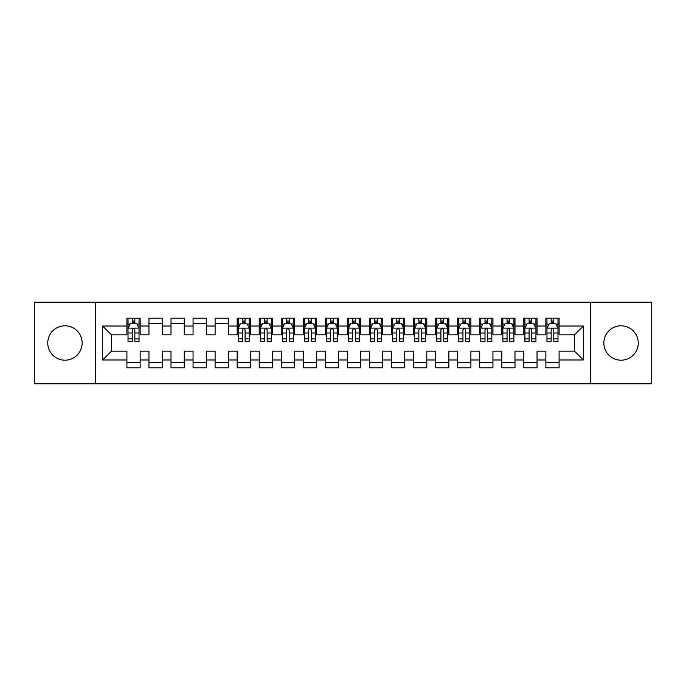 <?xml version="1.0" encoding="UTF-8"?>
<svg xmlns="http://www.w3.org/2000/svg" width="686" height="686" viewBox="0 0 686 686"><rect width="100%" height="100%" fill="white"/><g stroke="black" fill="none" stroke-linecap="round" stroke-linejoin="round"><path stroke-width="1.03" d="M621.053 325.799A17.201 17.201 0 0 0 603.852 343A17.201 17.201 0 0 0 621.053 360.201A17.201 17.201 0 0 0 638.246 343A17.201 17.201 0 0 0 621.053 325.799M64.947 325.799A17.201 17.201 0 0 0 47.754 343A17.201 17.201 0 0 0 64.947 360.201A17.201 17.201 0 0 0 82.148 343A17.201 17.201 0 0 0 64.947 325.799M590.62 383.791L651.7 383.791L651.7 302.209L590.62 302.209L590.62 383.791L95.38 383.791L95.38 302.209L34.3 302.209L34.3 383.791L95.38 383.791M590.62 302.209L95.38 302.209M102.651 359.979L102.651 326.022L126.91 326.022L126.91 334.845L111.475 334.845L111.475 351.155L102.651 359.979L126.91 359.979L126.91 367.807L140.141 367.807L140.141 359.979L148.956 359.979L148.956 367.807L162.188 367.807L162.188 359.979L171.011 359.979L171.011 367.807L184.242 367.807L184.242 359.979L193.058 359.979L193.058 367.807L206.289 367.807L206.289 359.979L215.112 359.979L215.112 367.807L228.344 367.807L228.344 359.979L237.159 359.979L237.159 367.807L250.39 367.807L250.39 359.979L259.214 359.979L259.214 367.807L272.436 367.807L272.436 359.979L281.26 359.979L281.26 367.807L294.491 367.807L294.491 359.979L303.306 359.979L303.306 367.807L316.538 367.807L316.538 359.979L325.361 359.979L325.361 367.807L338.592 367.807L338.592 359.979L347.408 359.979L347.408 367.807L360.639 367.807L360.639 359.979L369.462 359.979L369.462 367.807L382.694 367.807L382.694 359.979L391.509 359.979L391.509 367.807L404.74 367.807L404.74 359.979L413.564 359.979L413.564 367.807L426.786 367.807L426.786 359.979L435.61 359.979L435.61 367.807L448.841 367.807L448.841 359.979L457.656 359.979L457.656 367.807L470.888 367.807L470.888 359.979L479.711 359.979L479.711 367.807L492.942 367.807L492.942 359.979L501.758 359.979L501.758 367.807L514.989 367.807L514.989 359.979L523.812 359.979L523.812 367.807L537.044 367.807L537.044 359.979L545.859 359.979L545.859 367.807L559.09 367.807L559.09 351.155L574.525 351.155L574.525 334.845L559.09 334.845L559.09 326.022L583.349 326.022L583.349 359.979L559.09 359.979M559.09 326.022L559.09 318.193L545.859 318.193L545.859 326.022L537.044 326.022L537.044 318.193L523.812 318.193L523.812 326.022L514.989 326.022L514.989 318.193L501.758 318.193L501.758 326.022L492.942 326.022L492.942 318.193L479.711 318.193L479.711 326.022L470.888 326.022L470.888 318.193L457.656 318.193L457.656 326.022L448.841 326.022L448.841 318.193L435.61 318.193L435.61 326.022L426.786 326.022L426.786 318.193L413.564 318.193L413.564 326.022L404.74 326.022L404.74 318.193L391.509 318.193L391.509 326.022L382.694 326.022L382.694 318.193L369.462 318.193L369.462 326.022L360.639 326.022L360.639 318.193L347.408 318.193L347.408 326.022L338.592 326.022L338.592 318.193L325.361 318.193L325.361 326.022L316.538 326.022L316.538 318.193L303.306 318.193L303.306 326.022L294.491 326.022L294.491 318.193L281.26 318.193L281.26 326.022L272.436 326.022L272.436 318.193L259.214 318.193L259.214 326.022L250.39 326.022L250.39 318.193L237.159 318.193L237.159 326.022L228.344 326.022L228.344 318.193L215.112 318.193L215.112 326.022L206.289 326.022L206.289 318.193L193.058 318.193L193.058 326.022L184.242 326.022L184.242 318.193L171.011 318.193L171.011 326.022L162.188 326.022L162.188 318.193L148.956 318.193L148.956 326.022L140.141 326.022L140.141 318.193L126.91 318.193L126.91 326.022M537.044 359.979L537.044 351.155L545.859 351.155L545.859 359.979M583.349 326.022L574.525 334.845M514.989 359.979L514.989 351.155L523.812 351.155L523.812 359.979M545.859 326.022L545.859 334.845L537.044 334.845L537.044 326.022M492.942 359.979L492.942 351.155L501.758 351.155L501.758 359.979M523.812 326.022L523.812 334.845L514.989 334.845L514.989 326.022M470.888 359.979L470.888 351.155L479.711 351.155L479.711 359.979M501.758 326.022L501.758 334.845L492.942 334.845L492.942 326.022M448.841 359.979L448.841 351.155L457.656 351.155L457.656 359.979M479.711 326.022L479.711 334.845L470.888 334.845L470.888 326.022M426.786 359.979L426.786 351.155L435.61 351.155L435.61 359.979M457.656 326.022L457.656 334.845L448.841 334.845L448.841 326.022M404.74 359.979L404.74 351.155L413.564 351.155L413.564 359.979M435.61 326.022L435.61 334.845L426.786 334.845L426.786 326.022M382.694 359.979L382.694 351.155L391.509 351.155L391.509 359.979M413.564 326.022L413.564 334.845L404.74 334.845L404.74 326.022M360.639 359.979L360.639 351.155L369.462 351.155L369.462 359.979M391.509 326.022L391.509 334.845L382.694 334.845L382.694 326.022M338.592 359.979L338.592 351.155L347.408 351.155L347.408 359.979M369.462 326.022L369.462 334.845L360.639 334.845L360.639 326.022M316.538 359.979L316.538 351.155L325.361 351.155L325.361 359.979M347.408 326.022L347.408 334.845L338.592 334.845L338.592 326.022M294.491 359.979L294.491 351.155L303.306 351.155L303.306 359.979M325.361 326.022L325.361 334.845L316.538 334.845L316.538 326.022M272.436 359.979L272.436 351.155L281.26 351.155L281.26 359.979M303.306 326.022L303.306 334.845L294.491 334.845L294.491 326.022M250.39 359.979L250.39 351.155L259.214 351.155L259.214 359.979M281.26 326.022L281.26 334.845L272.436 334.845L272.436 326.022M228.344 359.979L228.344 351.155L237.159 351.155L237.159 359.979M259.214 326.022L259.214 334.845L250.39 334.845L250.39 326.022M206.289 359.979L206.289 351.155L215.112 351.155L215.112 359.979M237.159 326.022L237.159 334.845L228.344 334.845L228.344 326.022M184.242 359.979L184.242 351.155L193.058 351.155L193.058 359.979M215.112 326.022L215.112 334.845L206.289 334.845L206.289 326.022M162.188 359.979L162.188 351.155L171.011 351.155L171.011 359.979M193.058 326.022L193.058 334.845L184.242 334.845L184.242 326.022M140.141 359.979L140.141 351.155L148.956 351.155L148.956 359.979M171.011 326.022L171.011 334.845L162.188 334.845L162.188 326.022M111.475 351.155L126.91 351.155L126.91 359.979M148.956 326.022L148.956 334.845L140.141 334.845L140.141 326.022M545.859 323.706L546.965 323.706M557.984 323.706L559.09 323.706M523.812 323.706L524.91 323.706M535.938 323.706L537.044 323.706M501.758 323.706L502.864 323.706M513.891 323.706L514.989 323.706M479.711 323.706L480.809 323.706M491.836 323.706L492.942 323.706M457.656 323.706L458.763 323.706M469.79 323.706L470.888 323.706M435.61 323.706L436.716 323.706M447.735 323.706L448.841 323.706M413.564 323.706L414.661 323.706M425.689 323.706L426.786 323.706M391.509 323.706L392.615 323.706M403.634 323.706L404.74 323.706M369.462 323.706L370.56 323.706M381.588 323.706L382.694 323.706M347.408 323.706L348.514 323.706M359.541 323.706L360.639 323.706M325.361 323.706L326.459 323.706M337.486 323.706L338.592 323.706M303.306 323.706L304.413 323.706M315.44 323.706L316.538 323.706M281.26 323.706L282.366 323.706M293.385 323.706L294.491 323.706M259.214 323.706L260.311 323.706M271.339 323.706L272.436 323.706M237.159 323.706L238.265 323.706M249.284 323.706L250.39 323.706M215.112 323.706L228.344 323.706M193.058 323.706L206.289 323.706M171.011 323.706L184.242 323.706M148.956 323.706L162.188 323.706M126.91 323.706L128.016 323.706M139.035 323.706L140.141 323.706M126.91 362.294L140.141 362.294M148.956 362.294L162.188 362.294M171.011 362.294L184.242 362.294M193.058 362.294L206.289 362.294M215.112 362.294L228.344 362.294M237.159 362.294L250.39 362.294M259.214 362.294L272.436 362.294M281.26 362.294L294.491 362.294M303.306 362.294L316.538 362.294M325.361 362.294L338.592 362.294M347.408 362.294L360.639 362.294M369.462 362.294L382.694 362.294M391.509 362.294L404.74 362.294M413.564 362.294L426.786 362.294M435.61 362.294L448.841 362.294M457.656 362.294L470.888 362.294M479.711 362.294L492.942 362.294M501.758 362.294L514.989 362.294M523.812 362.294L537.044 362.294M545.859 362.294L559.09 362.294M102.651 326.022L111.475 334.845M574.525 351.155L583.349 359.979M134.85 321.057L132.201 321.057M139.035 338.91L134.85 338.91L134.85 341.679L139.035 341.679L139.035 328.225L136.831 323.818L130.22 323.818L128.016 328.225L128.016 341.679L132.201 341.679L132.201 338.91L128.016 338.91M128.016 328.225L128.016 318.193M139.035 328.225L139.035 318.193M132.201 323.818L132.201 318.193M134.85 318.193L134.85 323.818M134.85 338.91L134.85 329.88C133.967 328.182 133.084 328.182 132.201 329.88L132.201 338.91M134.85 323.706L132.201 323.706M245.099 321.057L242.45 321.057M249.284 338.91L245.099 338.91L245.099 341.679L249.284 341.679L249.284 328.225L247.08 323.818L240.469 323.818L238.265 328.225L238.265 341.679L242.45 341.679L242.45 338.91L238.265 338.91M238.265 328.225L238.265 318.193M249.284 328.225L249.284 318.193M242.45 323.818L242.45 318.193M245.099 318.193L245.099 323.818M245.099 338.91L245.099 329.88C244.216 328.182 243.333 328.182 242.45 329.88L242.45 338.91M245.099 323.706L242.45 323.706M267.146 321.057L264.504 321.057M271.339 338.91L267.146 338.91L267.146 341.679L271.339 341.679L271.339 328.225L269.135 323.818L262.515 323.818L260.311 328.225L260.311 341.679L264.504 341.679L264.504 338.91L260.311 338.91M260.311 328.225L260.311 318.193M271.339 328.225L271.339 318.193M264.504 323.818L264.504 318.193M267.146 318.193L267.146 323.818M267.146 338.91L267.146 329.88C266.271 328.182 265.388 328.182 264.504 329.88L264.504 338.91M267.146 323.706L264.504 323.706M289.2 321.057L286.551 321.057M293.385 338.91L289.2 338.91L289.2 341.679L293.385 341.679L293.385 328.225L291.181 323.818L284.57 323.818L282.366 328.225L282.366 341.679L286.551 341.679L286.551 338.91L282.366 338.91M282.366 328.225L282.366 318.193M293.385 328.225L293.385 318.193M286.551 323.818L286.551 318.193M289.2 318.193L289.2 323.818M289.2 338.91L289.2 329.88C288.317 328.182 287.434 328.182 286.551 329.88L286.551 338.91M289.2 323.706L286.551 323.706M311.247 321.057L308.606 321.057M315.44 338.91L311.247 338.91L311.247 341.679L315.44 341.679L315.44 328.225L313.236 323.818L306.616 323.818L304.413 328.225L304.413 341.679L308.606 341.679L308.606 338.91L304.413 338.91M304.413 328.225L304.413 318.193M315.44 328.225L315.44 318.193M308.606 323.818L308.606 318.193M311.247 318.193L311.247 323.818M311.247 338.91L311.247 329.88C310.364 328.182 309.489 328.182 308.606 329.88L308.606 338.91M311.247 323.706L308.606 323.706M333.302 321.057L330.652 321.057M337.486 338.91L333.302 338.91L333.302 341.679L337.486 341.679L337.486 328.225L335.283 323.818L328.671 323.818L326.459 328.225L326.459 341.679L330.652 341.679L330.652 338.91L326.459 338.91M326.459 328.225L326.459 318.193M337.486 328.225L337.486 318.193M330.652 323.818L330.652 318.193M333.302 318.193L333.302 323.818M333.302 338.91L333.302 329.88C332.418 328.182 331.535 328.182 330.652 329.88L330.652 338.91M333.302 323.706L330.652 323.706M355.348 321.057L352.698 321.057M359.541 338.91L355.348 338.91L355.348 341.679L359.541 341.679L359.541 328.225L357.329 323.818L350.718 323.818L348.514 328.225L348.514 341.679L352.698 341.679L352.698 338.91L348.514 338.91M348.514 328.225L348.514 318.193M359.541 328.225L359.541 318.193M352.698 323.818L352.698 318.193M355.348 318.193L355.348 323.818M355.348 338.91L355.348 329.88C354.465 328.182 353.582 328.182 352.698 329.88L352.698 338.91M355.348 323.706L352.698 323.706M377.394 321.057L374.753 321.057M381.588 338.91L377.394 338.91L377.394 341.679L381.588 341.679L381.588 328.225L379.384 323.818L372.764 323.818L370.56 328.225L370.56 341.679L374.753 341.679L374.753 338.91L370.56 338.91M370.56 328.225L370.56 318.193M381.588 328.225L381.588 318.193M374.753 323.818L374.753 318.193M377.394 318.193L377.394 323.818M377.394 338.91L377.394 329.88C376.52 328.182 375.636 328.182 374.753 329.88L374.753 338.91M377.394 323.706L374.753 323.706M399.449 321.057L396.8 321.057M403.634 338.91L399.449 338.91L399.449 341.679L403.634 341.679L403.634 328.225L401.43 323.818L394.819 323.818L392.615 328.225L392.615 341.679L396.8 341.679L396.8 338.91L392.615 338.91M392.615 328.225L392.615 318.193M403.634 328.225L403.634 318.193M396.8 323.818L396.8 318.193M399.449 318.193L399.449 323.818M399.449 338.91L399.449 329.88C398.566 328.182 397.683 328.182 396.8 329.88L396.8 338.91M399.449 323.706L396.8 323.706M421.496 321.057L418.854 321.057M425.689 338.91L421.496 338.91L421.496 341.679L425.689 341.679L425.689 328.225L423.485 323.818L416.865 323.818L414.661 328.225L414.661 341.679L418.854 341.679L418.854 338.91L414.661 338.91M414.661 328.225L414.661 318.193M425.689 328.225L425.689 318.193M418.854 323.818L418.854 318.193M421.496 318.193L421.496 323.818M421.496 338.91L421.496 329.88C420.621 328.182 419.738 328.182 418.854 329.88L418.854 338.91M421.496 323.706L418.854 323.706M443.55 321.057L440.901 321.057M447.735 338.91L443.55 338.91L443.55 341.679L447.735 341.679L447.735 328.225L445.531 323.818L438.92 323.818L436.716 328.225L436.716 341.679L440.901 341.679L440.901 338.91L436.716 338.91M436.716 328.225L436.716 318.193M447.735 328.225L447.735 318.193M440.901 323.818L440.901 318.193M443.55 318.193L443.55 323.818M443.55 338.91L443.55 329.88C442.667 328.182 441.784 328.182 440.901 329.88L440.901 338.91M443.55 323.706L440.901 323.706M465.597 321.057L462.956 321.057M469.79 338.91L465.597 338.91L465.597 341.679L469.79 341.679L469.79 328.225L467.586 323.818L460.966 323.818L458.763 328.225L458.763 341.679L462.956 341.679L462.956 338.91L458.763 338.91M458.763 328.225L458.763 318.193M469.79 328.225L469.79 318.193M462.956 323.818L462.956 318.193M465.597 318.193L465.597 323.818M465.597 338.91L465.597 329.88C464.714 328.182 463.839 328.182 462.956 329.88L462.956 338.91M465.597 323.706L462.956 323.706M487.652 321.057L485.002 321.057M491.836 338.91L487.652 338.91L487.652 341.679L491.836 341.679L491.836 328.225L489.633 323.818L483.021 323.818L480.809 328.225L480.809 341.679L485.002 341.679L485.002 338.91L480.809 338.91M480.809 328.225L480.809 318.193M491.836 328.225L491.836 318.193M485.002 323.818L485.002 318.193M487.652 318.193L487.652 323.818M487.652 338.91L487.652 329.88C486.768 328.182 485.885 328.182 485.002 329.88L485.002 338.91M487.652 323.706L485.002 323.706M509.698 321.057L507.048 321.057M513.891 338.91L509.698 338.91L509.698 341.679L513.891 341.679L513.891 328.225L511.679 323.818L505.067 323.818L502.864 328.225L502.864 341.679L507.048 341.679L507.048 338.91L502.864 338.91M502.864 328.225L502.864 318.193M513.891 328.225L513.891 318.193M507.048 323.818L507.048 318.193M509.698 318.193L509.698 323.818M509.698 338.91L509.698 329.88C508.815 328.182 507.932 328.182 507.048 329.88L507.048 338.91M509.698 323.706L507.048 323.706M531.744 321.057L529.103 321.057M535.938 338.91L531.744 338.91L531.744 341.679L535.938 341.679L535.938 328.225L533.734 323.818L527.114 323.818L524.91 328.225L524.91 341.679L529.103 341.679L529.103 338.91L524.91 338.91M524.91 328.225L524.91 318.193M535.938 328.225L535.938 318.193M529.103 323.818L529.103 318.193M531.744 318.193L531.744 323.818M531.744 338.91L531.744 329.88C530.87 328.182 529.986 328.182 529.103 329.88L529.103 338.91M531.744 323.706L529.103 323.706M553.799 321.057L551.15 321.057M557.984 338.91L553.799 338.91L553.799 341.679L557.984 341.679L557.984 328.225L555.78 323.818L549.169 323.818L546.965 328.225L546.965 341.679L551.15 341.679L551.15 338.91L546.965 338.91M546.965 328.225L546.965 318.193M557.984 328.225L557.984 318.193M551.15 323.818L551.15 318.193M553.799 318.193L553.799 323.818M553.799 338.91L553.799 329.88C552.916 328.182 552.033 328.182 551.15 329.88L551.15 338.91M553.799 323.706L551.15 323.706M138.984 328.114L128.068 328.114M128.016 324.084L130.083 324.084M136.968 324.084L139.035 324.084M132.201 333.002L128.016 333.002M139.035 333.002L134.85 333.002M134.85 322.463L132.201 322.463M249.232 328.114L238.316 328.114M238.265 324.084L240.332 324.084M247.217 324.084L249.284 324.084M242.45 333.002L238.265 333.002M249.284 333.002L245.099 333.002M245.099 322.463L242.45 322.463M271.279 328.114L260.371 328.114M260.311 324.084L262.386 324.084M269.264 324.084L271.339 324.084M264.504 333.002L260.311 333.002M271.339 333.002L267.146 333.002M267.146 322.463L264.504 322.463M293.334 328.114L282.418 328.114M282.366 324.084L284.433 324.084M291.318 324.084L293.385 324.084M286.551 333.002L282.366 333.002M293.385 333.002L289.2 333.002M289.2 322.463L286.551 322.463M315.38 328.114L304.464 328.114M304.413 324.084L306.488 324.084M313.365 324.084L315.44 324.084M308.606 333.002L304.413 333.002M315.44 333.002L311.247 333.002M311.247 322.463L308.606 322.463M337.435 328.114L326.519 328.114M326.459 324.084L328.534 324.084M335.411 324.084L337.486 324.084M330.652 333.002L326.459 333.002M337.486 333.002L333.302 333.002M333.302 322.463L330.652 322.463M359.481 328.114L348.565 328.114M348.514 324.084L350.589 324.084M357.466 324.084L359.541 324.084M352.698 333.002L348.514 333.002M359.541 333.002L355.348 333.002M355.348 322.463L352.698 322.463M381.536 328.114L370.62 328.114M370.56 324.084L372.635 324.084M379.512 324.084L381.588 324.084M374.753 333.002L370.56 333.002M381.588 333.002L377.394 333.002M377.394 322.463L374.753 322.463M403.582 328.114L392.666 328.114M392.615 324.084L394.682 324.084M401.567 324.084L403.634 324.084M396.8 333.002L392.615 333.002M403.634 333.002L399.449 333.002M399.449 322.463L396.8 322.463M425.629 328.114L414.721 328.114M414.661 324.084L416.736 324.084M423.614 324.084L425.689 324.084M418.854 333.002L414.661 333.002M425.689 333.002L421.496 333.002M421.496 322.463L418.854 322.463M447.684 328.114L436.768 328.114M436.716 324.084L438.783 324.084M445.668 324.084L447.735 324.084M440.901 333.002L436.716 333.002M447.735 333.002L443.55 333.002M443.55 322.463L440.901 322.463M469.73 328.114L458.814 328.114M458.763 324.084L460.838 324.084M467.715 324.084L469.79 324.084M462.956 333.002L458.763 333.002M469.79 333.002L465.597 333.002M465.597 322.463L462.956 322.463M491.785 328.114L480.869 328.114M480.809 324.084L482.884 324.084M489.761 324.084L491.836 324.084M485.002 333.002L480.809 333.002M491.836 333.002L487.652 333.002M487.652 322.463L485.002 322.463M513.831 328.114L502.915 328.114M502.864 324.084L504.939 324.084M511.816 324.084L513.891 324.084M507.048 333.002L502.864 333.002M513.891 333.002L509.698 333.002M509.698 322.463L507.048 322.463M535.886 328.114L524.97 328.114M524.91 324.084L526.985 324.084M533.862 324.084L535.938 324.084M529.103 333.002L524.91 333.002M535.938 333.002L531.744 333.002M531.744 322.463L529.103 322.463M557.932 328.114L547.016 328.114M546.965 324.084L549.032 324.084M555.917 324.084L557.984 324.084M551.15 333.002L546.965 333.002M557.984 333.002L553.799 333.002M553.799 322.463L551.15 322.463"/></g></svg>
